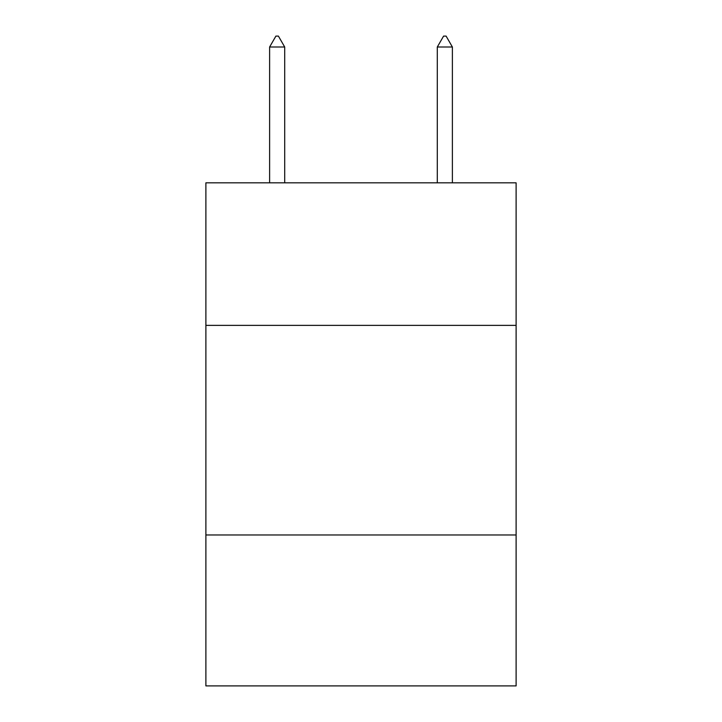 <?xml version="1.0" encoding="UTF-8"?>
<svg xmlns="http://www.w3.org/2000/svg" width="722" height="722" viewBox="0 0 722 722"><rect width="100%" height="100%" fill="white"/><g stroke="black" fill="none" stroke-linecap="round" stroke-linejoin="round"><path stroke-width="1.08" d="M516.113 325.369L516.113 182.828L205.887 182.828L205.887 325.369L516.113 325.369L516.113 685.9L205.887 685.9L205.887 325.369M516.113 534.975L205.887 534.975M284.703 47.002L278.412 36.1L275.894 36.1L269.613 47.002L284.703 47.002L284.703 182.828M269.613 47.002L269.613 182.828M443.588 36.1L446.106 36.1L452.387 47.002L437.297 47.002L443.588 36.1M452.387 182.828L452.387 47.002M437.297 182.828L437.297 47.002"/></g></svg>
